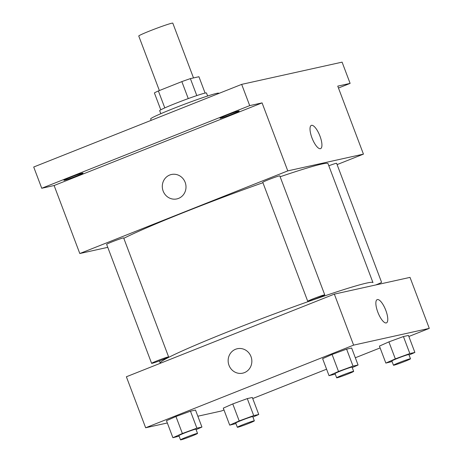<?xml version="1.0" encoding="UTF-8"?>
<svg xmlns="http://www.w3.org/2000/svg" width="463" height="463" viewBox="0 0 463 463"><rect width="100%" height="100%" fill="white"/><g stroke="black" fill="none" stroke-linecap="round" stroke-linejoin="round"><path stroke-width="0.69" d="M193.505 77.934L172.803 23.15A18.196 0.903 159.3 0 0 155.464 28.741A18.196 0.903 159.3 0 0 138.761 36.016L159.37 90.551M164.787 107.902L158.381 90.945A24.435 1.21 159.3 0 0 154.393 92.93L160.783 109.829M158.381 90.945L181.843 81.615A24.435 1.21 159.3 0 1 190.386 78.623L198.928 76.731L205.103 93.08M196.798 95.586L190.386 78.623M160.823 113.701L159.683 110.674A25.019 1.239 -20.7 0 1 178.805 102.138A25.019 1.239 -20.7 0 1 205.08 93.086A25.019 1.239 -20.7 0 1 206.486 92.988L207.632 96.015M188.262 98.59L181.843 81.615M218.82 93.457L218.733 93.219A36.392 1.8 159.3 0 0 184.054 104.395A36.392 1.8 159.3 0 0 150.649 118.945L151.175 120.334M107.769 247.335L79.804 253.527L54.113 185.524L41.739 188.267L33.712 167.016L241.674 84.37L342.093 62.146L350.121 83.392L338.465 88.022M41.739 188.267L249.707 105.622L241.674 84.37M249.707 105.622L262.075 102.884L287.772 170.882L363.443 154.127L337.753 86.13L350.121 83.392M311.35 125.38A12.507 4.051 -111.7 0 1 319.974 136.122A12.507 4.051 -111.7 0 1 320.593 148.629A12.507 4.051 -111.7 0 1 312.207 138.501A12.507 4.051 -111.7 0 1 311.35 125.38A12.507 4.051 -111.7 0 1 319.974 136.122A12.507 4.051 -111.7 0 1 320.593 148.629M82.478 173.104A10.232 0.509 -20.7 0 1 83.051 173.058A10.232 0.509 -20.7 0 1 75.232 176.553A10.232 0.509 -20.7 0 1 64.479 180.252A10.232 0.509 -20.7 0 1 63.906 180.298A10.232 0.509 -20.7 0 1 71.73 176.802A10.232 0.509 -20.7 0 1 82.478 173.104M238.607 111.056A10.232 0.509 -20.7 0 1 239.186 111.016A10.232 0.509 -20.7 0 1 231.361 114.506A10.232 0.509 -20.7 0 1 220.614 118.21A10.232 0.509 -20.7 0 1 220.035 118.25A10.232 0.509 -20.7 0 1 227.86 114.76A10.232 0.509 -20.7 0 1 238.607 111.056M54.113 185.524L262.075 102.884M159.405 360.885L160.215 363.021A113.719 5.631 159.3 0 1 264.599 317.56A113.719 5.631 159.3 0 1 372.97 282.627L328.007 163.63A113.719 5.631 159.3 0 0 280.127 176.756M262.932 182.717A113.719 5.631 159.3 0 0 123.812 238.318M79.804 253.527L287.772 170.882M363.443 154.127L337.099 164.596M168.625 356.921L123.662 237.924A9.098 0.451 159.3 0 0 114.992 240.719A9.098 0.451 159.3 0 0 106.64 244.354L151.609 363.351A9.098 0.451 159.3 0 0 163.028 359.491A9.098 0.451 159.3 0 0 168.625 356.921A9.098 0.451 159.3 0 0 159.961 359.716A9.098 0.451 159.3 0 0 151.609 363.351M375.973 284.867A9.098 0.451 159.3 0 0 381.576 282.297L336.613 163.3A9.098 0.451 159.3 0 0 328.811 165.766M324.76 294.873L279.797 175.876A9.098 0.451 159.3 0 0 271.127 178.672A9.098 0.451 159.3 0 0 262.776 182.306L307.739 301.303A9.098 0.451 159.3 0 0 319.163 297.443A9.098 0.451 159.3 0 0 324.76 294.873A9.098 0.451 159.3 0 0 316.09 297.668A9.098 0.451 159.3 0 0 307.739 301.303M176.86 198.916A12.507 11.818 77.5 0 1 162.854 190.177A12.507 11.818 77.5 0 1 169.736 175.014A12.507 11.818 77.5 0 1 171.449 174.493A12.507 11.818 77.5 0 1 185.692 184.152A12.507 11.818 77.5 0 1 176.854 198.916A12.507 11.818 77.5 0 1 162.849 190.177A12.507 11.818 77.5 0 1 169.736 175.014A12.507 11.818 77.5 0 1 171.449 174.493M167.328 422.974L145.648 427.771L126.376 376.772L334.344 294.127L410.015 277.378L429.288 328.377L408.858 336.491M145.648 427.771L353.61 345.126L334.344 294.127M353.61 345.126L429.288 328.377M377.195 299.63A12.507 4.051 -111.7 0 1 385.812 310.366A12.507 4.051 -111.7 0 1 386.431 322.879A12.507 4.051 -111.7 0 1 378.051 312.751A12.507 4.051 -111.7 0 1 377.195 299.625A12.507 4.051 -111.7 0 1 385.818 310.366A12.507 4.051 -111.7 0 1 386.431 322.879M179.117 436.163L172.902 437.709L166.477 420.711L175.952 416.503L190.472 411.173L195.513 410.062L190.472 411.173L175.952 416.503L182.376 433.501L196.897 428.177L201.937 427.06L196.109 429.647M392.068 361.539L385.847 363.085L379.423 346.087L388.903 341.879L403.418 336.549L408.459 335.438L403.418 336.549L388.903 341.879L395.327 358.877L409.842 353.553L414.883 352.436L409.055 355.023M223.982 409.963L221.326 411.017L197.84 416.22M380.117 347.916L355.329 357.766M326.583 369.19L252.729 398.539M335.253 374.116L329.031 375.667L322.607 358.663L332.087 354.455L346.602 349.131L351.643 348.014L346.602 349.131L332.087 354.455L338.511 371.453L353.026 366.129L358.067 365.012L352.239 367.599M235.933 423.587L229.712 425.132L223.293 408.135L232.767 403.921L247.288 398.597L252.329 397.48L247.288 398.597L232.767 403.921L239.192 420.925L253.712 415.595L258.753 414.483L252.925 417.07M242.699 373.161A12.507 11.818 77.5 0 1 228.693 364.422A12.507 11.818 77.5 0 1 235.58 349.264A12.507 11.818 77.5 0 1 237.293 348.737A12.507 11.818 77.5 0 1 251.536 358.397A12.507 11.818 77.5 0 1 242.699 373.161A12.507 11.818 77.5 0 1 228.693 364.422A12.507 11.818 77.5 0 1 235.58 349.264A12.507 11.818 77.5 0 1 237.293 348.737M229.712 425.132L239.192 420.925M254.349 420.844L252.746 416.59A9.098 0.451 159.3 0 0 244.076 419.385A9.098 0.451 159.3 0 0 235.725 423.026L237.328 427.274A9.098 0.451 159.3 0 0 248.747 423.413A9.098 0.451 159.3 0 0 254.349 420.844A9.098 0.451 159.3 0 0 245.679 423.633A9.098 0.451 159.3 0 0 237.328 427.274M253.712 415.595L247.288 398.597M258.753 414.483L252.329 397.48M223.293 408.135L232.767 403.921M172.902 437.709L182.376 433.501M197.533 433.42L195.93 429.166A9.098 0.451 159.3 0 0 187.26 431.962A9.098 0.451 159.3 0 0 178.909 435.602L180.512 439.85A9.098 0.451 159.3 0 0 191.937 435.99A9.098 0.451 159.3 0 0 197.533 433.42A9.098 0.451 159.3 0 0 188.863 436.215A9.098 0.451 159.3 0 0 180.512 439.85M196.897 428.177L190.472 411.173M201.937 427.06L195.513 410.062M166.477 420.711L175.952 416.503M385.847 363.085L395.327 358.877M410.484 358.796L408.875 354.548A9.098 0.451 159.3 0 0 400.206 357.338A9.098 0.451 159.3 0 0 391.854 360.978L393.463 365.226A9.098 0.451 159.3 0 0 404.882 361.366A9.098 0.451 159.3 0 0 410.484 358.796A9.098 0.451 159.3 0 0 401.815 361.591A9.098 0.451 159.3 0 0 393.463 365.226M409.842 353.553L403.418 336.549M414.883 352.436L408.459 335.438M379.423 346.087L388.903 341.879M329.031 375.667L338.511 371.453M353.668 371.372L352.059 367.124A9.098 0.451 159.3 0 0 343.39 369.92A9.098 0.451 159.3 0 0 335.038 373.554L336.647 377.802A9.098 0.451 159.3 0 0 348.066 373.942A9.098 0.451 159.3 0 0 353.668 371.372A9.098 0.451 159.3 0 0 344.999 374.168A9.098 0.451 159.3 0 0 336.647 377.802M353.026 366.129L346.602 349.131M358.067 365.012L351.643 348.014M322.607 358.663L332.087 354.455"/></g></svg>
